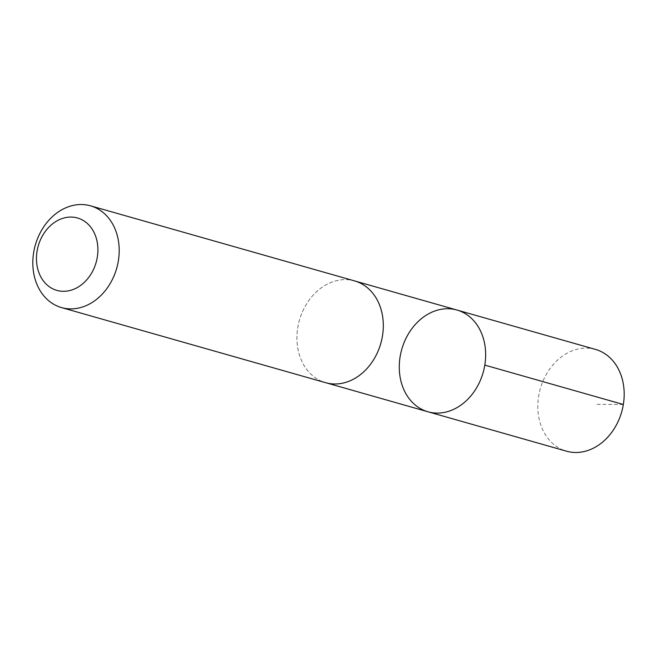 <?xml version="1.0" encoding="UTF-8"?>
<svg xmlns="http://www.w3.org/2000/svg" width="657" height="657" viewBox="0 0 657 657"><rect width="100%" height="100%" fill="white"/><g stroke="black" fill="none" stroke-linecap="round" stroke-linejoin="round"><path stroke-width="0.49" stroke-dasharray="3.29 2.46" d="M595.464 349.409A52.905 42.311 -74.1 0 0 541.475 385.002A52.905 42.311 -74.1 0 0 560.692 448.936A52.905 42.311 -74.1 0 0 566.523 451.187M360.414 283.175A52.897 42.303 -74.1 0 0 354.583 280.917A52.897 42.303 -74.1 0 0 300.602 316.51A52.897 42.303 -74.1 0 0 319.811 380.428A52.897 42.303 -74.1 0 0 325.642 382.686A52.897 42.303 -74.1 0 0 379.623 347.093A52.897 42.303 -74.1 0 0 360.414 283.175M427.994 411.791A52.905 42.303 105.9 0 1 401.772 349.335A52.905 42.303 105.9 0 1 456.927 310.022M355.38 281.147L354.583 280.917A52.905 42.311 -74.1 0 0 300.594 316.51A52.905 42.311 -74.1 0 0 319.811 380.436A52.905 42.311 -74.1 0 0 325.642 382.694L326.447 382.908M623.337 404.49L595.242 404.351"/><path stroke-width="0.99" d="M462.766 312.28A52.905 42.303 105.9 0 1 481.975 376.198A52.905 42.303 105.9 0 1 427.994 411.791A52.905 42.303 105.9 0 1 401.772 349.335A52.905 42.303 105.9 0 1 456.927 310.022A52.905 42.303 105.9 0 1 462.766 312.28A52.905 42.303 105.9 0 1 481.975 376.198A52.905 42.303 105.9 0 1 427.994 411.791L566.523 451.187A52.905 42.311 -74.1 0 0 620.512 415.594A52.905 42.311 -74.1 0 0 601.295 351.667A52.905 42.311 -74.1 0 0 595.464 349.409L456.927 310.022A52.905 42.303 105.9 0 1 462.766 312.28M61.536 307.591L325.642 382.694A52.905 42.311 -74.1 0 0 380.814 343.373A52.905 42.311 -74.1 0 0 354.583 280.909L90.477 205.813A52.905 42.311 -74.1 0 0 36.488 241.406A52.905 42.311 -74.1 0 0 55.705 305.333A52.905 42.311 -74.1 0 0 61.536 307.591A52.905 42.311 -74.1 0 0 116.7 268.278A52.905 42.311 -74.1 0 0 90.477 205.813M52.741 288.784A37.638 30.099 -74.1 0 0 97.893 248.56A37.638 30.099 -74.1 0 0 50.918 225.228A37.638 30.099 -74.1 0 0 52.741 288.784M484.8 365.103L623.337 404.49M326.447 382.908L427.994 411.791M355.38 281.147L456.927 310.022"/></g></svg>
